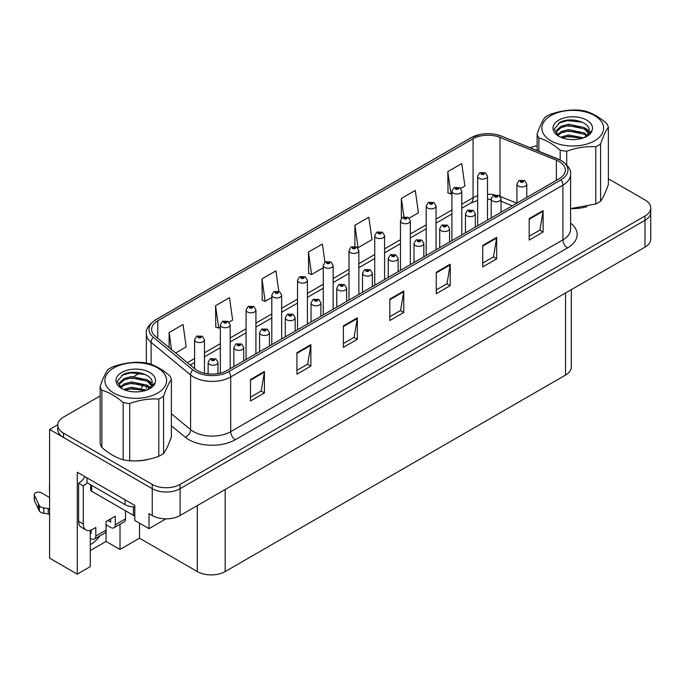 <?xml version="1.0" encoding="UTF-8"?>
<svg xmlns="http://www.w3.org/2000/svg" width="685" height="685" viewBox="0 0 685 685"><rect width="100%" height="100%" fill="white"/><g stroke="black" fill="none" stroke-linecap="round" stroke-linejoin="round"><path stroke-width="1.03" d="M90.283 530.31L90.283 566.632L77.277 574.141L77.277 472.23L134.782 505.427L134.782 520.446L148.996 528.657L148.996 513.639L152.241 515.514A19.711 11.38 0 0 0 180.112 515.514L644.979 247.131A19.711 11.38 0 0 0 650.75 239.082L650.75 212.264A19.711 11.38 0 0 1 644.979 220.313A19.711 11.38 0 0 0 650.75 212.264L650.75 207.975A19.711 11.38 0 0 0 644.979 199.926L608.374 178.794M165.984 518.845L148.996 528.657M100.138 395.956L63.525 417.096A19.711 11.38 0 0 0 57.754 425.137A19.711 11.38 0 0 0 63.525 433.185L152.241 484.406A19.711 11.38 0 0 0 180.112 484.406L180.112 488.696L644.979 220.313L180.112 488.696A19.711 11.38 0 0 1 152.241 488.696A19.711 11.38 0 0 0 180.112 488.696L180.112 515.514M77.277 574.141L49.594 558.155L49.594 429.426L152.241 488.696L63.525 437.475A19.711 11.38 0 0 1 57.754 429.426L57.754 425.137M57.771 424.709L49.594 429.426M571.324 289.652L571.324 367.006A19.711 11.38 180 0 1 565.553 375.046L225.168 571.564A19.711 11.38 180 0 1 197.297 571.564L139.517 538.204L139.517 523.186M139.517 538.204L120.012 549.464L120.012 524.282M90.283 550.543L106.072 541.424L120.012 549.464M90.283 544.609A21.021 12.133 120 0 0 99.847 535.918M106.072 541.424L106.072 524.796M559.183 161.549A21.021 12.133 180 0 1 565.339 170.137A21.021 12.133 180 0 1 559.183 178.716L226.983 370.517A21.021 12.133 180 0 1 194.9 368.89L155.418 336.335A21.021 12.133 180 0 1 151.616 329.374A21.021 12.133 180 0 1 157.773 320.794L473.07 138.755A21.021 12.133 180 0 1 499.99 137.394L556.383 160.196A21.021 12.133 180 0 1 559.183 161.549M561.041 160.478A23.65 13.657 0 0 0 557.89 158.954L501.497 136.152A23.65 13.657 0 0 0 495.82 134.465A23.65 13.657 0 0 0 480.048 134.465A23.65 13.657 0 0 0 471.212 137.685L155.915 319.724A23.65 13.657 0 0 0 153.26 337.208L192.75 369.763A23.65 13.657 0 0 0 228.841 371.587L561.041 179.787A23.65 13.657 0 0 0 561.041 160.478M250.487 379.524L250.487 400.982L264.419 392.933L264.419 371.475L250.487 379.524M250.487 397.172L261.216 390.972L264.367 372.195A5.257 3.031 -120 0 0 264.419 371.475M261.122 391.032L264.419 392.933M296.93 352.707L296.93 374.164L310.87 366.115L310.87 344.658L296.93 352.707M296.93 370.354L307.668 364.155L310.81 345.377A5.257 3.031 -120 0 0 310.87 344.658M307.574 364.214L310.87 366.115M343.382 325.889L343.382 347.346L357.322 339.298L357.322 317.84L343.382 325.889M343.382 343.536L354.119 337.337L357.262 318.559A5.257 3.031 -120 0 0 357.322 317.84M354.025 337.397L357.322 339.298M529.18 218.618L529.18 240.075L543.111 232.027L543.111 210.578L529.18 218.618M529.18 236.265L539.917 230.074L543.059 211.288A5.257 3.031 -120 0 0 543.111 210.578M539.814 230.126L543.111 232.027M482.728 245.435L482.728 266.893L496.668 258.844L496.668 237.395L482.728 245.435M482.728 263.083L493.465 256.892L496.608 238.106A5.257 3.031 -120 0 0 496.668 237.395M493.371 256.943L496.668 258.844M436.285 272.253L436.285 293.711L450.216 285.662L450.216 264.213L436.285 272.253M436.285 289.901L447.014 283.71L450.156 264.924A5.257 3.031 -120 0 0 450.216 264.213M446.92 283.761L450.216 285.662M389.833 299.071L389.833 320.529L403.765 312.48L403.765 291.031L389.833 299.071M389.833 316.718L400.562 310.519L403.713 291.742A5.257 3.031 -120 0 0 403.765 291.031M400.468 310.579L403.765 312.48M571.196 208.591A31.527 18.204 0 0 0 586.865 206.69M134.2 460.885A31.527 18.204 0 0 0 149.869 458.984M180.112 484.406L644.979 216.023A19.711 11.38 0 0 0 650.75 207.975M537.126 145.777A19.711 11.38 0 0 0 530.25 147.763M139.731 373.102L134.037 376.382M229.081 322.147L232.635 320.092L229.492 297.675L215.552 305.724L215.784 327.045M175.634 353.006L186.183 346.91L183.041 324.493L169.109 332.542L169.109 347.62M354.907 225.271L358.05 247.687L371.981 239.639L368.838 217.222L354.907 225.271L354.907 246.429M409.21 218.147L418.432 212.821L415.29 190.413L401.35 198.453L401.35 218.404M460.68 188.435L464.884 186.012L461.733 163.595L447.802 171.635L448.024 192.965M278.804 291.296L275.935 270.858L262.004 278.906L262.227 300.227M324.938 262.218L322.387 244.04L308.455 252.089L308.678 273.409M308.455 252.089L311.598 274.505L323.269 267.767M311.598 274.505L308.455 273.332M358.05 247.687L357.185 247.362M401.35 198.453L403.927 216.82M447.802 171.635L450.944 194.052L451.929 193.487M450.944 194.052L447.802 192.879M262.004 278.906L265.146 301.323L271.799 297.478M265.146 301.323L262.004 300.15M215.552 305.724L218.703 328.141L220.339 327.199M218.703 328.141L215.552 326.959M169.109 332.542L171.498 349.598M204.455 373.231L204.455 339.726A4.923 2.843 180 0 1 201.416 342.354A4.923 2.843 180 0 1 196.047 341.738A4.923 2.843 180 0 1 194.6 339.726L196.569 336.301A3.288 1.978 57.8 0 1 198.316 336.403A1.644 0.95 0 0 0 198.367 337.714A1.644 0.95 0 0 0 200.688 337.714A1.644 0.95 0 0 0 200.688 336.369A1.644 0.95 0 0 0 198.419 336.344L199.994 336.772L199.07 337.311L199.087 336.763M198.419 336.344A3.288 1.815 -117.9 0 0 196.886 336.121A3.288 1.815 -117.9 0 0 196.741 336.215M199.044 337.294L198.316 336.403M199.07 337.311L199.044 336.789M217.976 373.59L217.976 362.382A4.923 2.843 180 0 1 214.936 365.011A4.923 2.843 180 0 1 209.567 364.394A4.923 2.843 180 0 1 208.12 362.382L210.089 358.966A3.288 1.978 57.8 0 1 211.836 359.06A1.644 0.95 0 0 0 211.888 360.37A1.644 0.95 0 0 0 214.208 360.37A1.644 0.95 0 0 0 214.208 359.034A1.644 0.95 0 0 0 211.939 359L213.703 359.702L212.581 359.967L211.836 359.06M212.607 359.985L212.607 359.419M211.939 359A3.288 1.815 -117.9 0 0 210.398 358.777A3.288 1.815 -117.9 0 0 210.261 358.871M212.581 359.967L212.564 359.445M230.186 368.658L230.186 324.87A4.923 2.843 180 0 1 227.146 327.498A4.923 2.843 180 0 1 221.777 326.873A4.923 2.843 180 0 1 220.339 324.87L222.3 321.445A3.288 1.978 57.8 0 1 224.055 321.548A1.644 0.95 0 0 0 224.098 322.858A1.644 0.95 0 0 0 226.427 322.858A1.644 0.95 0 0 0 226.427 321.513A1.644 0.95 0 0 0 224.158 321.488L225.725 321.916L224.8 322.455L224.817 321.907M224.158 321.488A3.288 1.815 -117.9 0 0 222.616 321.265A3.288 1.815 -117.9 0 0 222.471 321.359M224.783 322.438L224.055 321.548M224.8 322.455L224.783 321.924M255.925 353.802L255.925 310.014A4.923 2.843 180 0 1 252.885 312.634A4.923 2.843 180 0 1 247.516 312.017A4.923 2.843 180 0 1 246.069 310.014L248.038 306.589A3.288 1.978 57.8 0 1 249.785 306.692A1.644 0.95 0 0 0 249.837 308.002A1.644 0.95 0 0 0 252.157 308.002A1.644 0.95 0 0 0 252.157 306.657A1.644 0.95 0 0 0 249.888 306.632L251.652 307.325L250.53 307.599L250.556 307.051M249.888 306.632A3.288 1.815 -117.9 0 0 248.347 306.409A3.288 1.815 -117.9 0 0 248.21 306.503M250.513 307.582L249.785 306.692M250.53 307.599L250.513 307.068M281.655 338.947L281.655 295.149A4.923 2.843 180 0 1 278.615 297.778A4.923 2.843 180 0 1 273.246 297.162A4.923 2.843 180 0 1 271.799 295.149L273.769 291.733A3.288 1.978 57.8 0 1 275.516 291.827A1.644 0.95 0 0 0 275.567 293.146A1.644 0.95 0 0 0 277.887 293.146A1.644 0.95 0 0 0 277.887 291.801A1.644 0.95 0 0 0 275.618 291.776L277.382 292.469L276.26 292.743L276.286 292.195M275.618 291.776A3.288 1.815 -117.9 0 0 274.086 291.553A3.288 1.815 -117.9 0 0 273.94 291.647M276.243 292.726L275.516 291.827M276.26 292.743L276.243 292.212M243.706 360.858L243.706 347.526A4.923 2.843 180 0 1 240.666 350.155A4.923 2.843 180 0 1 235.297 349.538A4.923 2.843 180 0 1 233.85 347.526L235.82 344.11A3.288 1.978 57.8 0 1 237.567 344.204A1.644 0.95 0 0 0 237.618 345.514A1.644 0.95 0 0 0 239.938 345.514A1.644 0.95 0 0 0 239.938 344.178A1.644 0.95 0 0 0 237.669 344.144L239.433 344.846L238.311 345.112L237.567 344.204M238.337 345.129L238.337 344.564M237.669 344.144A3.288 1.815 -117.9 0 0 236.137 343.921A3.288 1.815 -117.9 0 0 235.991 344.016M238.311 345.112L238.294 344.589M269.436 346.002L269.436 332.67A4.923 2.843 180 0 1 266.397 335.299A4.923 2.843 180 0 1 261.028 334.682A4.923 2.843 180 0 1 259.589 332.67L261.55 329.254A3.288 1.978 57.8 0 1 263.305 329.348A1.644 0.95 0 0 0 263.348 330.658A1.644 0.95 0 0 0 265.677 330.658A1.644 0.95 0 0 0 265.677 329.322A1.644 0.95 0 0 0 263.4 329.288L264.975 329.716L264.05 330.256L264.067 329.708M263.4 329.288A3.288 1.815 -117.9 0 0 261.867 329.065A3.288 1.815 -117.9 0 0 261.721 329.16M264.025 330.247L263.305 329.348M264.05 330.256L264.025 329.733M295.175 331.146L295.175 317.814A4.923 2.843 180 0 1 292.127 320.443A4.923 2.843 180 0 1 286.758 319.826A4.923 2.843 180 0 1 285.32 317.814L287.28 314.398A3.288 1.978 57.8 0 1 289.036 314.492A1.644 0.95 0 0 0 289.087 315.802A1.644 0.95 0 0 0 291.408 315.802A1.644 0.95 0 0 0 291.408 314.458A1.644 0.95 0 0 0 289.138 314.432L290.714 314.86L289.781 315.4L289.798 314.852M289.138 314.432A3.288 1.815 -117.9 0 0 287.597 314.209A3.288 1.815 -117.9 0 0 287.452 314.304M289.764 315.391L289.036 314.492M289.781 315.4L289.764 314.877M320.905 316.29L320.905 302.958A4.923 2.843 180 0 1 317.866 305.587A4.923 2.843 180 0 1 312.497 304.971A4.923 2.843 180 0 1 311.05 302.958L313.019 299.533A3.288 1.978 57.8 0 1 314.766 299.636A1.644 0.95 0 0 0 314.817 300.946A1.644 0.95 0 0 0 317.138 300.946A1.644 0.95 0 0 0 317.138 299.602A1.644 0.95 0 0 0 314.869 299.576L316.633 300.278L315.511 300.544L315.537 299.996M314.869 299.576A3.288 1.815 -117.9 0 0 313.336 299.354A3.288 1.815 -117.9 0 0 313.191 299.448M315.494 300.535L314.766 299.636M315.511 300.544L315.494 300.021M125.535 510.822L125.535 518.87L115.32 524.77A6.567 3.793 60 0 1 113.958 527.775A6.567 3.793 60 0 1 110.67 527.45L106.029 524.77M115.32 524.77L115.32 516.19L106.029 521.55L106.029 530.13L95.806 536.03L95.806 527.45L92.561 529.325A13.135 7.586 -60 0 1 85.985 529.976A13.135 7.586 -60 0 1 83.27 523.965L83.27 485.879L78.621 483.199A13.135 7.586 120 0 0 84.957 476.666M107.887 520.48L110.67 522.081L110.67 518.87M86.986 477.839L86.986 482.668L125.072 504.657A13.135 7.586 0 0 0 134.782 506.874M85.985 529.976L81.344 527.296A13.135 7.586 -60 0 1 78.621 521.285L78.621 483.199M87.089 482.728A13.135 7.586 -60 0 1 83.27 485.879M90.283 532.836L91.165 533.35L91.165 530.01M49.594 514.709L48.224 513.921L48.224 508.553L49.594 509.349M95.806 536.03A6.567 3.793 60 0 1 94.453 539.035A6.567 3.793 60 0 1 91.165 538.71L90.283 538.204M49.594 497.55L41.408 492.823A4.196 2.423 180 0 0 36.836 492.301A4.196 2.423 180 0 0 34.25 494.536A4.196 2.423 180 0 0 34.396 495.161L39.37 505.744A6.567 3.793 0 0 0 43.849 507.936L48.224 508.553M48.224 513.921L43.849 513.296L43.849 507.936M39.37 505.744L39.37 511.104L34.396 500.529A4.196 2.423 0 0 1 34.25 499.896L34.25 494.536M39.37 511.104A6.567 3.793 0 0 0 43.849 513.296M94.453 539.035L104.668 533.135A6.567 3.793 -120 0 0 106.029 530.13M38.488 503.989L38.488 509.357M113.958 527.775L124.173 521.876A6.567 3.793 -120 0 0 125.535 518.87M49.594 486.324A4.196 2.423 180 0 1 49.474 485.751A4.196 2.423 180 0 1 49.594 485.168M49.474 485.751L49.474 491.111A4.196 2.423 0 0 0 49.594 491.684M90.668 484.792L90.668 489.903A3.288 1.892 0 0 0 91.627 491.248L133.429 515.377A3.288 1.892 0 0 0 134.782 515.848M550.92 115.585A30.876 17.827 -0 0 0 550.92 140.793A30.876 17.827 -0 0 0 594.58 140.793A30.876 17.827 -0 0 0 594.58 115.585A30.876 17.827 -0 0 0 550.92 115.585M570.596 208.591L595.787 204.002A36.125 20.858 -0 0 0 598.296 202.683A36.125 20.858 -0 0 0 600.582 201.236C603.16 197.708 605.763 192.117 608.374 184.445L608.374 127.187A36.125 20.858 -0 0 0 606.619 123.403C599.521 117.263 592.422 113.171 585.332 111.116A36.125 20.858 -0 0 0 578.791 110.105C569.038 109.566 559.345 111.064 549.712 114.6A36.125 20.858 -0 0 0 547.204 115.919A36.125 20.858 -0 0 0 544.917 117.366C542.306 120.954 539.712 126.545 537.126 134.157A36.125 20.858 -0 0 0 538.881 137.933L538.881 151.248M560.167 159.956L560.167 150.22C553.069 144.081 545.971 139.988 538.881 137.933M560.167 150.22A36.125 20.858 -0 0 0 566.709 151.231L566.709 164.802M595.787 204.002L595.787 146.736C586.146 146.188 576.462 147.686 566.709 151.231M595.787 146.736A36.125 20.858 -0 0 0 598.296 145.417A36.125 20.858 -0 0 0 600.582 143.97L600.582 201.236M583.637 137.865L568.499 134.962L560.664 137.214M582.062 138.396L568.499 136.298L562.179 137.831M587.216 135.407L584.365 132.941L568.499 129.593L561.135 131.606L557.145 134.954M586.565 136.041L584.365 134.286L568.499 130.938L561.135 132.941L557.718 135.51M588.826 132.847L584.365 127.581L568.499 124.233L561.135 126.237L556.888 130.047L556.331 132.282L557.282 135.168M588.552 133.489L584.365 128.926L568.499 125.578L561.135 127.581L556.888 131.383L556.374 132.95M584.956 137.257A16.423 9.479 -0 0 0 589.168 130.921A16.423 9.479 -0 0 0 589.168 130.655C589.99 121.742 569.988 116.698 560.039 122.315L554.276 129.097L558.703 136.195M556.331 133.626L556.383 134.328M592.123 130.441A19.762 11.405 -0 0 0 582.079 118.137A19.762 11.405 -0 0 0 558.78 120.123A19.762 11.405 -0 0 0 558.78 136.255A19.762 11.405 -0 0 0 579.467 138.918L581.813 138.473C586.574 137.017 589.853 134.834 591.66 131.914L592.123 130.441L584.177 137.651M537.126 150.546L537.126 134.157M608.374 127.187C605.788 130.707 603.194 136.298 600.582 143.97M580.409 137.719L567.582 136.666L562.787 137.591M580.409 132.351L567.582 131.297L562.787 132.231M580.409 126.99L567.582 125.937L562.787 126.871M582.25 122.221L567.582 120.577L558.523 123.163M589.168 130.878L585.324 128.258M113.924 367.888A30.876 17.827 -0 0 0 113.924 393.096A30.876 17.827 -0 0 0 157.584 393.096A30.876 17.827 -0 0 0 157.584 367.888A30.876 17.827 -0 0 0 113.924 367.888M110.208 368.213A36.125 20.858 -0 0 0 107.922 369.66C105.31 373.248 102.716 378.839 100.138 386.451A36.125 20.858 -0 0 0 101.885 390.227L101.885 447.493C108.975 453.624 116.073 457.726 123.172 459.781A36.125 20.858 -0 0 0 129.722 460.791C139.355 461.347 149.047 459.849 158.792 456.296A36.125 20.858 -0 0 0 161.3 454.977A36.125 20.858 -0 0 0 163.587 453.53C166.164 450.011 168.767 444.411 171.378 436.739L171.378 379.481A36.125 20.858 -0 0 0 169.623 375.705C162.525 369.558 155.427 365.465 148.337 363.41A36.125 20.858 -0 0 0 141.795 362.399C132.051 361.86 122.358 363.367 112.717 366.895A36.125 20.858 -0 0 0 110.208 368.213M123.172 459.781L123.172 402.515C116.073 396.375 108.975 392.282 101.885 390.227M123.172 402.515A36.125 20.858 -0 0 0 129.722 403.533L129.722 460.791M158.792 456.296L158.792 399.03C149.159 398.482 139.466 399.98 129.722 403.533M158.792 399.03A36.125 20.858 -0 0 0 161.3 397.711A36.125 20.858 -0 0 0 163.587 396.264L163.587 453.53M100.138 386.451L100.138 443.717A36.125 20.858 -0 0 0 101.885 447.493M146.641 390.159L131.503 387.256L123.668 389.508M145.066 390.69L131.503 388.6L125.184 390.125M150.22 387.701L147.369 385.244L131.503 381.896L124.139 383.9L120.149 387.248M149.57 388.335L147.369 386.58L131.503 383.232L124.139 385.244L120.723 387.804M151.83 385.15L147.369 379.875L131.503 376.527L124.139 378.54L119.892 382.341L119.336 384.576L120.295 387.462M151.565 385.783L147.369 381.22L131.503 377.872L124.139 379.875L119.892 383.677L119.387 385.244M147.96 389.551A16.423 9.479 -0 0 0 152.181 383.215A16.423 9.479 -0 0 0 152.173 382.949C153.003 374.036 132.993 368.992 123.052 374.609L117.281 381.391L121.707 388.489M119.336 385.92L119.387 386.623M155.127 382.735A19.762 11.405 -0 0 0 145.083 370.431A19.762 11.405 -0 0 0 121.784 372.426A19.762 11.405 -0 0 0 121.784 388.558A19.762 11.405 -0 0 0 142.48 391.212L144.826 390.767C149.578 389.32 152.866 387.136 154.664 384.216L155.127 382.735L147.181 389.953M171.378 379.481C168.793 383.001 166.198 388.6 163.587 396.264M143.413 390.013L130.587 388.96L125.792 389.893M143.413 384.653L130.587 383.6L125.792 384.525M143.413 379.284L130.587 378.231L125.792 379.165M145.254 374.515L130.587 372.871L121.528 375.457M152.181 383.172L148.337 380.552M307.385 324.091L307.385 280.293A4.923 2.843 180 0 1 304.345 282.922A4.923 2.843 180 0 1 298.977 282.306A4.923 2.843 180 0 1 297.538 280.293L299.499 276.877A3.288 1.978 57.8 0 1 301.254 276.971A1.644 0.95 0 0 0 301.297 278.281A1.644 0.95 0 0 0 303.626 278.281A1.644 0.95 0 0 0 303.626 276.945A1.644 0.95 0 0 0 301.349 276.911L303.121 277.613L301.999 277.879L302.017 277.331M301.349 276.911A3.288 1.815 -117.9 0 0 299.816 276.697A3.288 1.815 -117.9 0 0 299.67 276.791M301.974 277.87L301.254 276.971M301.999 277.879L301.974 277.356M333.124 309.235L333.124 265.438A4.923 2.843 180 0 1 330.076 268.066A4.923 2.843 180 0 1 324.707 267.45A4.923 2.843 180 0 1 323.269 265.438L325.229 262.021A3.288 1.978 57.8 0 1 326.985 262.115A1.644 0.95 0 0 0 327.036 263.425A1.644 0.95 0 0 0 329.357 263.425A1.644 0.95 0 0 0 329.357 262.09A1.644 0.95 0 0 0 327.087 262.055L328.851 262.757L327.73 263.023L326.985 262.115M327.087 262.055A3.288 1.815 -117.9 0 0 325.546 261.841A3.288 1.815 -117.9 0 0 325.401 261.927M327.713 263.014L327.713 262.501L327.73 263.023M358.854 294.379L358.854 250.582A4.923 2.843 180 0 1 355.815 253.21A4.923 2.843 180 0 1 350.446 252.594A4.923 2.843 180 0 1 348.999 250.582L350.968 247.165A3.288 1.978 57.8 0 1 352.715 247.259A1.644 0.95 0 0 0 352.766 248.569A1.644 0.95 0 0 0 355.087 248.569A1.644 0.95 0 0 0 355.087 247.234A1.644 0.95 0 0 0 352.818 247.199L354.582 247.901L353.46 248.167L352.715 247.259M353.486 248.184L353.486 247.619M352.818 247.199A3.288 1.815 -117.9 0 0 351.285 246.977A3.288 1.815 -117.9 0 0 351.14 247.071M353.443 248.158L353.443 247.645M346.636 301.426L346.636 288.102A4.923 2.843 180 0 1 343.596 290.731A4.923 2.843 180 0 1 338.227 290.115A4.923 2.843 180 0 1 336.789 288.102L338.75 284.677A3.288 1.978 57.8 0 1 340.496 284.78A1.644 0.95 0 0 0 340.548 286.09A1.644 0.95 0 0 0 342.868 286.09A1.644 0.95 0 0 0 342.868 284.746A1.644 0.95 0 0 0 340.599 284.72L342.175 285.148L341.25 285.688L341.267 285.14M340.599 284.72A3.288 1.815 -117.9 0 0 339.066 284.498A3.288 1.815 -117.9 0 0 338.921 284.592M341.224 285.671L340.496 284.78M341.25 285.688L341.224 285.166M372.375 286.57L372.375 273.246A4.923 2.843 180 0 1 369.326 275.875A4.923 2.843 180 0 1 363.958 275.259A4.923 2.843 180 0 1 362.519 273.246L364.48 269.822A3.288 1.978 57.8 0 1 366.235 269.924A1.644 0.95 0 0 0 366.287 271.234A1.644 0.95 0 0 0 368.607 271.234A1.644 0.95 0 0 0 368.607 269.89A1.644 0.95 0 0 0 366.338 269.864L367.905 270.292L366.98 270.832L366.997 270.284M366.338 269.864A3.288 1.815 -117.9 0 0 364.797 269.642A3.288 1.815 -117.9 0 0 364.651 269.736M366.963 270.815L366.235 269.924M366.98 270.832L366.963 270.31M398.105 271.714L398.105 258.391A4.923 2.843 180 0 1 395.065 261.011A4.923 2.843 180 0 1 389.696 260.394A4.923 2.843 180 0 1 388.249 258.391L390.219 254.966A3.288 1.978 57.8 0 1 391.966 255.068A1.644 0.95 0 0 0 392.017 256.378A1.644 0.95 0 0 0 394.337 256.378A1.644 0.95 0 0 0 394.337 255.034A1.644 0.95 0 0 0 392.068 255.008L393.832 255.702L392.71 255.976L392.736 255.428M392.068 255.008A3.288 1.815 -117.9 0 0 390.536 254.786A3.288 1.815 -117.9 0 0 390.39 254.88M392.693 255.959L391.966 255.068M392.71 255.976L392.693 255.445M384.585 279.523L384.585 235.726A4.923 2.843 180 0 1 381.545 238.354A4.923 2.843 180 0 1 376.176 237.738A4.923 2.843 180 0 1 374.738 235.726L376.699 232.309A3.288 1.978 57.8 0 1 378.445 232.403A1.644 0.95 0 0 0 378.497 233.713A1.644 0.95 0 0 0 380.817 233.713A1.644 0.95 0 0 0 380.817 232.378A1.644 0.95 0 0 0 378.548 232.343L380.321 233.046L379.199 233.311L378.445 232.403M379.216 233.328L379.216 232.763M378.548 232.343A3.288 1.815 -117.9 0 0 377.015 232.121A3.288 1.815 -117.9 0 0 376.87 232.215M379.173 233.302L379.173 232.789M410.324 264.667L410.324 220.87A4.923 2.843 180 0 1 407.275 223.498A4.923 2.843 180 0 1 401.907 222.882A4.923 2.843 180 0 1 400.468 220.87L402.429 217.453A3.288 1.978 57.8 0 1 404.184 217.547A1.644 0.95 0 0 0 404.236 218.857A1.644 0.95 0 0 0 406.556 218.857A1.644 0.95 0 0 0 406.556 217.513A1.644 0.95 0 0 0 404.287 217.487L406.051 218.19L404.929 218.455L404.184 217.547M404.946 218.464L404.946 217.907M404.287 217.487A3.288 1.815 -117.9 0 0 402.746 217.265A3.288 1.815 -117.9 0 0 402.6 217.359M404.912 218.446L404.912 217.933M436.054 249.802L436.054 206.014A4.923 2.843 180 0 1 433.014 208.642A4.923 2.843 180 0 1 427.645 208.026A4.923 2.843 180 0 1 426.198 206.014L428.168 202.597A3.288 1.978 57.8 0 1 429.915 202.691A1.644 0.95 0 0 0 429.966 204.002A1.644 0.95 0 0 0 432.286 204.002A1.644 0.95 0 0 0 432.286 202.657A1.644 0.95 0 0 0 430.017 202.632L431.781 203.334L430.659 203.599L429.915 202.691M430.685 203.608L430.685 203.051M430.017 202.632A3.288 1.815 -117.9 0 0 428.485 202.409A3.288 1.815 -117.9 0 0 428.339 202.503M430.642 203.591L430.642 203.077M461.784 234.946L461.784 191.158A4.923 2.843 180 0 1 458.744 193.786A4.923 2.843 180 0 1 453.376 193.17A4.923 2.843 180 0 1 451.929 191.158L453.898 187.733A3.288 1.978 57.8 0 1 455.645 187.836A1.644 0.95 0 0 0 455.696 189.146A1.644 0.95 0 0 0 458.017 189.146A1.644 0.95 0 0 0 458.017 187.801A1.644 0.95 0 0 0 455.748 187.776L457.512 188.478L456.398 188.743L455.645 187.836M456.415 188.752L456.415 188.195M455.748 187.776A3.288 1.815 -117.9 0 0 454.215 187.553A3.288 1.815 -117.9 0 0 454.069 187.647M456.373 188.726L456.373 188.221M487.514 220.091L487.514 176.302A4.923 2.843 180 0 1 484.475 178.931A4.923 2.843 180 0 1 479.106 178.314A4.923 2.843 180 0 1 477.668 176.302L479.628 172.877A3.288 1.978 57.8 0 1 481.384 172.98A1.644 0.95 0 0 0 481.427 174.29A1.644 0.95 0 0 0 483.756 174.29A1.644 0.95 0 0 0 483.756 172.945A1.644 0.95 0 0 0 481.478 172.92L483.25 173.613L482.129 173.887L481.384 172.98M482.146 173.896L482.146 173.339M481.478 172.92A3.288 1.815 -117.9 0 0 479.945 172.697A3.288 1.815 -117.9 0 0 479.8 172.791M482.112 173.87L482.112 173.365M423.835 256.858L423.835 243.526A4.923 2.843 180 0 1 420.796 246.155A4.923 2.843 180 0 1 415.427 245.538A4.923 2.843 180 0 1 413.98 243.526L415.949 240.11A3.288 1.978 57.8 0 1 417.696 240.204A1.644 0.95 0 0 0 417.747 241.522A1.644 0.95 0 0 0 420.068 241.522A1.644 0.95 0 0 0 420.068 240.178A1.644 0.95 0 0 0 417.799 240.152L419.374 240.581L418.449 241.12L418.466 240.572M417.799 240.152A3.288 1.815 -117.9 0 0 416.266 239.93A3.288 1.815 -117.9 0 0 416.12 240.024M418.424 241.103L417.696 240.204M418.449 241.12L418.424 240.589M449.565 242.002L449.565 228.67A4.923 2.843 180 0 1 446.526 231.299A4.923 2.843 180 0 1 441.157 230.682A4.923 2.843 180 0 1 439.719 228.67L441.679 225.254A3.288 1.978 57.8 0 1 443.435 225.348A1.644 0.95 0 0 0 443.478 226.658A1.644 0.95 0 0 0 445.807 226.658A1.644 0.95 0 0 0 445.807 225.322A1.644 0.95 0 0 0 443.529 225.296L445.301 225.99L444.18 226.255L444.197 225.708M443.529 225.296A3.288 1.815 -117.9 0 0 441.996 225.074A3.288 1.815 -117.9 0 0 441.851 225.168M444.163 225.733L444.18 226.255L443.435 225.348M475.304 227.146L475.304 213.814A4.923 2.843 180 0 1 472.265 216.443A4.923 2.843 180 0 1 466.896 215.826A4.923 2.843 180 0 1 465.449 213.814L467.41 210.398A3.288 1.978 57.8 0 1 469.165 210.492A1.644 0.95 0 0 0 469.216 211.802A1.644 0.95 0 0 0 471.537 211.802A1.644 0.95 0 0 0 471.537 210.466A1.644 0.95 0 0 0 469.268 210.432L471.032 211.134L469.91 211.4L469.165 210.492M469.936 211.417L469.936 210.852M469.268 210.432A3.288 1.815 -117.9 0 0 467.727 210.218A3.288 1.815 -117.9 0 0 467.59 210.304M469.91 211.4L469.893 210.877M501.035 212.29L501.035 198.958A4.923 2.843 180 0 1 497.995 201.587A4.923 2.843 180 0 1 492.626 200.97A4.923 2.843 180 0 1 491.179 198.958L493.149 195.542A3.288 1.978 57.8 0 1 494.895 195.636A1.644 0.95 0 0 0 494.947 196.946A1.644 0.95 0 0 0 497.267 196.946A1.644 0.95 0 0 0 497.267 195.61A1.644 0.95 0 0 0 494.998 195.576L496.762 196.278L495.64 196.544L494.895 195.636M495.666 196.561L495.666 195.996M494.998 195.576A3.288 1.815 -117.9 0 0 493.465 195.353A3.288 1.815 -117.9 0 0 493.32 195.448M495.64 196.544L495.623 196.021M526.765 197.434L526.765 184.102A4.923 2.843 180 0 1 523.725 186.731A4.923 2.843 180 0 1 518.357 186.114A4.923 2.843 180 0 1 516.918 184.102L518.879 180.686A3.288 1.978 57.8 0 1 520.634 180.78A1.644 0.95 0 0 0 520.677 182.09A1.644 0.95 0 0 0 523.006 182.09A1.644 0.95 0 0 0 523.006 180.754A1.644 0.95 0 0 0 520.728 180.72L522.501 181.422L521.379 181.688L520.634 180.78M521.396 181.705L521.396 181.14M520.728 180.72A3.288 1.815 -117.9 0 0 519.196 180.498A3.288 1.815 -117.9 0 0 519.05 180.592M521.379 181.688L521.353 181.165M644.979 247.131L644.979 216.023M152.241 515.514L152.241 484.406M225.168 571.564L225.168 489.501M565.553 375.046L565.553 292.983M197.297 571.564L197.297 505.59M570.596 223.122A32.846 18.966 180 0 1 567.548 247.901L235.34 439.701A6.567 3.793 60 0 1 230.699 431.653L562.899 239.861A26.278 15.173 0 0 0 570.596 229.133L570.596 174.427A26.278 15.173 180 0 1 562.899 185.155A6.567 3.793 -120 0 0 561.041 179.787M235.34 439.701A32.846 18.966 180 0 1 188.897 439.701A32.846 18.966 180 0 1 185.215 437.167L171.378 425.762M192.75 369.763A6.567 4.393 129.5 0 0 190.593 374.926L190.593 429.632A26.278 15.173 0 0 0 193.538 431.653A26.278 15.173 0 0 0 230.699 431.653L230.699 376.947A26.278 15.173 180 0 1 190.593 374.926L151.111 342.372A26.278 15.173 180 0 1 146.359 333.663L146.359 363.024M480.048 134.465L470.715 137.899A6.567 3.793 60 0 1 471.212 137.685M155.915 319.724A6.567 3.793 -120 0 0 155.418 319.929C148.559 324.887 145.545 329.468 146.359 333.663M153.26 337.208A6.567 4.393 129.5 0 0 151.111 342.372L151.111 364.334M228.841 371.587A6.567 3.793 60 0 1 230.699 376.947L562.899 185.155L562.899 239.861A6.567 3.793 60 0 0 567.548 247.901M141.324 388.018A32.846 18.966 180 0 1 143.704 384.756M63.525 433.185L63.525 437.475M171.378 413.783L190.593 429.632A6.567 4.393 -50.5 0 1 185.215 437.167M157.773 320.794L157.773 338.279M556.383 160.196L556.383 180.335M499.99 137.394L499.99 196.312M516.798 203.188L500.11 196.441M494.81 194.865A21.021 12.133 0 0 0 487.514 194.206M477.668 195.747A21.021 12.133 0 0 0 473.07 197.76L461.784 204.276M473.07 138.755L473.07 197.76A11.825 6.824 60 0 1 470.621 203.171L461.784 208.274M451.929 209.961L436.054 219.131M426.198 224.817L410.324 233.987M400.468 239.673L384.585 248.843M374.738 254.529L358.854 263.699M348.999 269.385L333.124 278.555M323.269 284.241L307.385 293.411M297.538 299.097L281.655 308.267M271.799 313.961L255.925 323.123M246.069 328.817L230.186 337.979M220.339 343.673L204.455 352.835M194.6 358.529L187.382 362.699M512.294 205.791L502.345 201.767A11.825 5.54 -68 0 1 501.035 200.679M389.833 299.756L403.713 291.742M436.285 272.938L450.156 264.924M482.728 246.12L496.608 238.106M529.18 219.303L543.059 211.288M343.382 326.565L357.262 318.559M296.93 353.383L310.81 345.377M250.487 380.201L264.367 372.195M125.072 499.827L125.072 504.657M83.27 523.965L78.621 521.285M34.396 495.161L34.396 500.529M133.429 515.377L133.429 506.857M91.627 491.248L91.627 485.348M570.596 174.427C571.487 170.342 568.464 165.761 561.546 160.692L501.703 136.221L495.82 134.465M470.715 137.899L155.418 319.929M146.359 385.98L146.359 388.378M502.345 201.767L501.035 201.279M491.179 199.318L487.514 199.198M477.668 200.431L470.621 203.171M451.929 213.96L436.054 223.13M426.198 228.816L410.324 237.986M400.468 243.672L384.585 252.842M374.738 258.528L358.854 267.698M348.999 273.383L333.124 282.554M323.269 288.239L307.385 297.41M297.538 303.104L281.655 312.266M271.799 317.96L255.925 327.122M246.069 332.816L230.186 341.978M220.339 347.672L204.455 356.834M194.6 362.528L190.233 365.045M204.455 339.726L202.332 336.207L196.886 336.121M194.6 368.65L194.6 339.726M217.976 362.382L215.852 358.871L210.398 358.777M208.12 373.847L208.12 362.382M230.186 324.87L228.071 321.351L222.616 321.265M220.339 373.102L220.339 324.87M255.925 310.014L253.801 306.495L248.347 306.409M246.069 359.488L246.069 310.014M281.655 295.149L279.531 291.639L274.086 291.553M271.799 344.632L271.799 295.149M243.706 347.526L241.582 344.016L236.137 343.921M233.85 366.543L233.85 347.526M269.436 332.67L267.313 329.16L261.867 329.065M259.589 351.688L259.589 332.67M295.175 317.814L293.052 314.295L287.597 314.209M285.32 336.832L285.32 317.814M320.905 302.958L318.782 299.439L313.336 299.354M311.05 321.976L311.05 302.958M307.385 280.293L305.262 276.783L299.816 276.697M297.538 329.776L297.538 280.293M333.124 265.438L331.001 261.927L325.546 261.841M323.269 314.92L323.269 265.438M358.854 250.582L356.731 247.071L351.285 246.977M348.999 300.064L348.999 250.582M346.636 288.102L344.512 284.583L339.066 284.498M336.789 307.12L336.789 288.102M372.375 273.246L370.251 269.727L364.797 269.642M362.519 292.264L362.519 273.246M398.105 258.391L395.981 254.871L390.536 254.786M388.249 277.408L388.249 258.391M384.585 235.726L382.461 232.215L377.015 232.121M374.738 285.208L374.738 235.726M410.324 220.87L408.2 217.35L402.746 217.265M400.468 270.352L400.468 220.87M436.054 206.014L433.93 202.495L428.485 202.409M426.198 255.496L426.198 206.014M461.784 191.158L459.661 187.639L454.215 187.553M451.929 240.641L451.929 191.158M487.514 176.302L485.391 172.783L479.945 172.697M477.668 225.785L477.668 176.302M423.835 243.526L421.712 240.015L416.266 239.93M413.98 262.552L413.98 243.526M449.565 228.67L447.442 225.159L441.996 225.074M439.719 247.687L439.719 228.67M475.304 213.814L473.181 210.304L467.727 210.218M465.449 232.832L465.449 213.814M501.035 198.958L498.911 195.448L493.465 195.353M491.179 217.976L491.179 198.958M526.765 184.102L524.641 180.592L519.196 180.498M516.918 203.12L516.918 184.102"/></g></svg>
